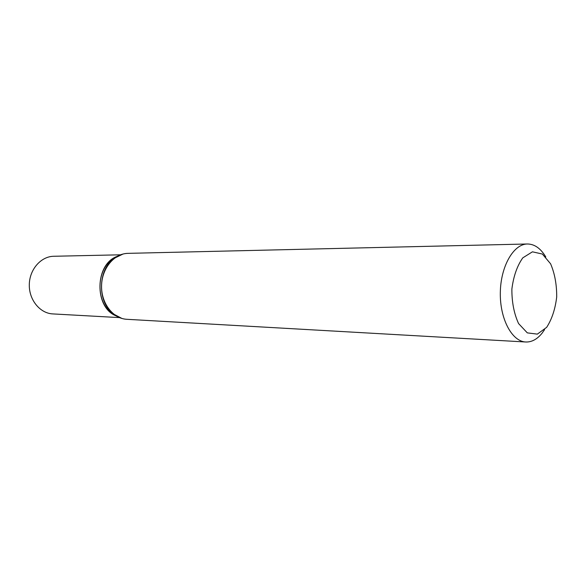<?xml version="1.0" encoding="UTF-8"?>
<svg xmlns="http://www.w3.org/2000/svg" width="586" height="586" viewBox="0 0 586 586"><rect width="100%" height="100%" fill="white"/><g stroke="black" fill="none" stroke-linecap="round" stroke-linejoin="round"><path stroke-width="0.88" d="M544.577 329.647L541.984 333.302C537.106 339.301 531.692 342.202 525.759 341.997C511.915 341.513 499.792 318.791 500.319 292.553C500.664 266.315 513.541 244.01 527.393 243.988C534.549 244.062 540.68 248.383 545.793 256.954M119.471 317.605L52.784 313.913C39.987 313.349 28.963 299.907 29.3 284.693C29.468 269.472 40.939 256.412 53.744 256.272L120.518 254.807M546.65 327.347L537.333 334.13L527.312 332.877L518.588 323.582C514.061 313.73 511.82 302.244 511.871 289.118C513.49 276.284 517.13 265.868 522.785 257.855L532.44 251.819L542.358 254.038L550.598 263.803C554.744 273.501 556.773 284.54 556.7 296.926C555.257 309.086 551.909 319.231 546.65 327.347M525.759 341.997L126.884 319.304C113.098 318.689 101.18 303.336 101.561 285.902C101.766 268.461 114.189 253.511 127.982 253.357C122.987 253.504 118.343 255.188 114.043 258.404L122.95 254.068M121.873 318.425L113.12 313.803C97.232 301.907 97.767 269.758 114.043 258.404L116.68 256.639M115.691 315.649L111.179 312.712C95.877 301.255 96.39 270.358 112.073 259.422L116.658 256.646M116.065 315.883C94.068 307.372 94.793 264.191 117.061 256.412M527.393 243.988L127.982 253.357M126.884 319.304C121.895 318.989 117.31 317.158 113.12 313.803L115.676 315.642"/></g></svg>
